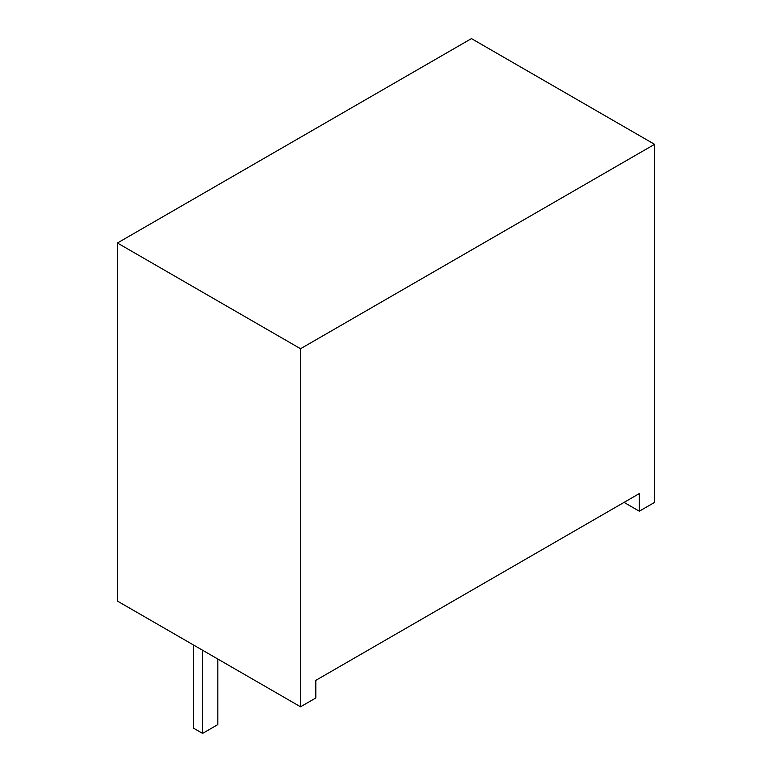<?xml version="1.0" encoding="UTF-8"?>
<svg xmlns="http://www.w3.org/2000/svg" width="772" height="772" viewBox="0 0 772 772"><rect width="100%" height="100%" fill="white"/><g stroke="black" fill="none" stroke-linecap="round" stroke-linejoin="round"><path stroke-width="1.16" d="M202.573 650.227L202.573 733.4L193.415 728.112L193.415 644.938M217.829 659.037L217.829 724.59L202.573 733.4M300.54 348.732L654.579 144.325L471.46 38.6L117.421 243.006L300.54 348.732L300.54 706.795L315.806 697.984L315.806 680.354L639.322 493.578L639.322 511.199L624.056 502.389M117.421 243.006L117.421 601.07L300.54 706.795M654.579 144.325L654.579 502.389L639.322 511.199"/></g></svg>
